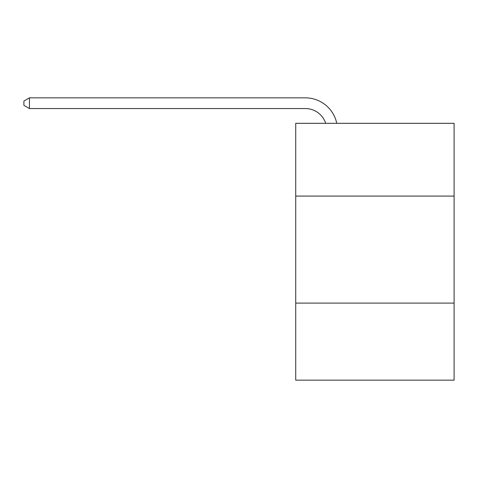 <?xml version="1.0" encoding="UTF-8"?>
<svg xmlns="http://www.w3.org/2000/svg" width="478" height="478" viewBox="0 0 478 478"><rect width="100%" height="100%" fill="white"/><g stroke="black" fill="none" stroke-linecap="round" stroke-linejoin="round"><path stroke-width="0.72" d="M454.1 196.088L454.1 123.318L295.721 123.318L295.721 196.088L454.1 196.088L454.1 380.153L295.721 380.153L295.721 196.088M454.1 303.1L295.721 303.1M305.346 108.548A21.402 21.402 -36.9 0 1 325.697 123.318A21.402 21.402 -36.9 0 0 305.346 108.548L29.463 108.548L23.9 105.339L23.9 101.055L29.463 97.847L305.346 97.847A32.104 32.104 143.1 0 1 336.763 123.318M29.463 97.847L29.463 108.548"/></g></svg>
